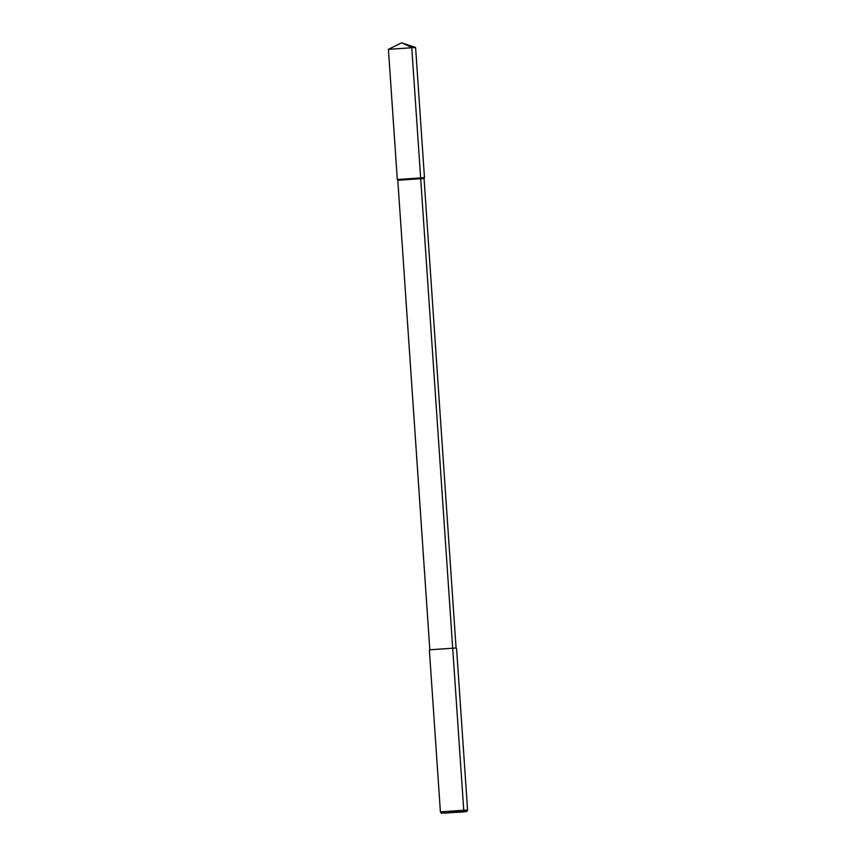 <?xml version="1.0" encoding="UTF-8"?>
<svg xmlns="http://www.w3.org/2000/svg" width="856" height="856" viewBox="0 0 856 856"><rect width="100%" height="100%" fill="white"/><g stroke="black" fill="none" stroke-linecap="round" stroke-linejoin="round"><path stroke-width="1.28" d="M424.062 178.487L456.077 648.003L429.819 649.79L397.805 180.274L424.073 178.487L424.469 177.674L415.599 47.497L388.421 49.348L397.302 179.525L424.469 177.674M429.819 649.79L456.066 647.992M466.884 811.445L441.289 813.189L463.01 811.97L466.884 811.445L467.579 810.022L440.401 811.873L429.391 650.282M388.453 49.316L401.625 42.8L411.747 47.476L463.727 810.001L463.257 811.413L444.906 813.2L463.257 811.413L463.727 810.001L411.747 47.476L401.625 42.8L415.556 47.476M397.805 180.274L397.302 179.525M467.579 810.022L456.558 648.431M441.289 813.189L440.412 811.884"/></g></svg>
